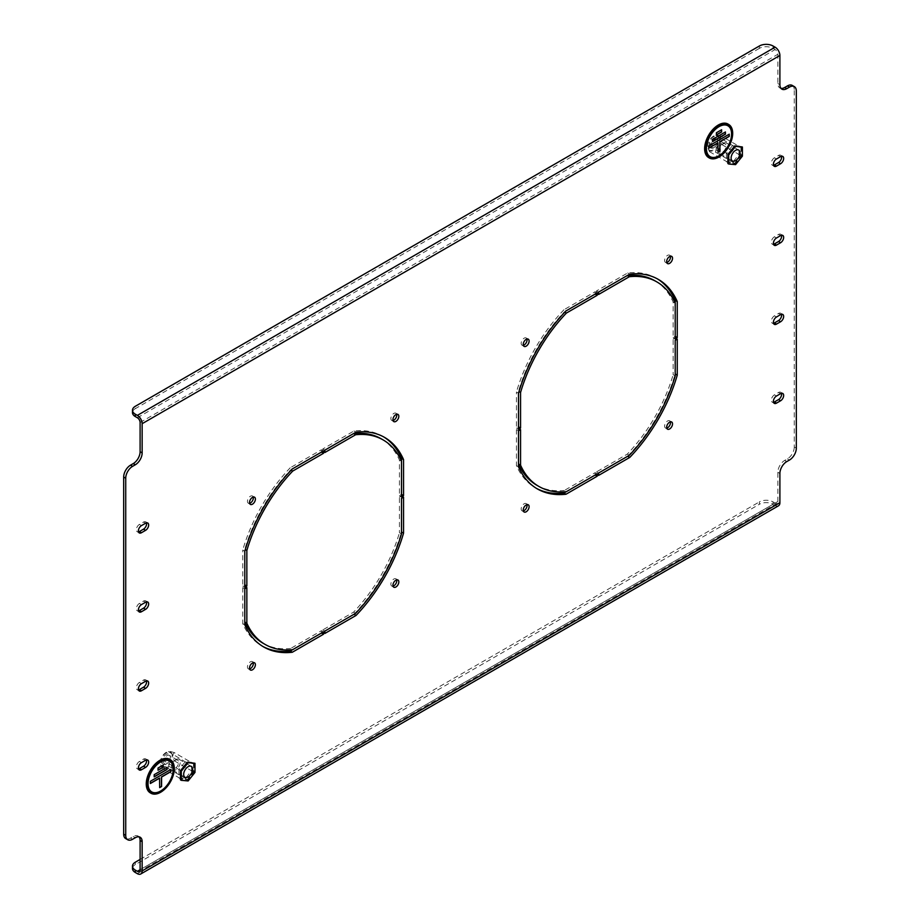 <?xml version="1.0" encoding="UTF-8"?>
<svg xmlns="http://www.w3.org/2000/svg" width="920" height="920" viewBox="0 0 920 920"><rect width="100%" height="100%" fill="white"/><g stroke="black" fill="none" stroke-linecap="round" stroke-linejoin="round"><path stroke-width="0.69" stroke-dasharray="4.6 3.45" d="M396.669 414.264A4.163 2.403 120 0 0 395.91 413.206A4.163 2.403 120 0 0 393.829 413.413A4.163 2.403 120 0 0 391.115 417.082A4.163 2.403 120 0 0 391.747 420.417A4.163 2.403 120 0 0 393.047 420.532M253.242 497.076A4.163 2.403 120 0 0 252.482 496.006A4.163 2.403 120 0 0 250.401 496.213A4.163 2.403 120 0 0 247.687 499.882A4.163 2.403 120 0 0 248.331 503.217A4.163 2.403 120 0 0 249.619 503.343M253.242 662.688A4.163 2.403 120 0 0 252.482 661.618A4.163 2.403 120 0 0 250.401 661.825A4.163 2.403 120 0 0 247.687 665.494A4.163 2.403 120 0 0 248.331 668.828A4.163 2.403 120 0 0 249.619 668.955M396.669 579.876A4.163 2.403 120 0 0 395.91 578.818A4.163 2.403 120 0 0 393.829 579.025A4.163 2.403 120 0 0 391.115 582.693A4.163 2.403 120 0 0 391.747 586.028A4.163 2.403 120 0 0 393.047 586.143M670.381 256.243A4.163 2.403 120 0 0 669.622 255.185A4.163 2.403 120 0 0 667.54 255.38A4.163 2.403 120 0 0 664.827 259.049A4.163 2.403 120 0 0 665.459 262.384A4.163 2.403 120 0 0 666.758 262.51M526.953 339.043A4.163 2.403 120 0 0 526.194 337.985A4.163 2.403 120 0 0 524.112 338.192A4.163 2.403 120 0 0 521.398 341.86A4.163 2.403 120 0 0 522.031 345.195A4.163 2.403 120 0 0 523.33 345.31M526.953 504.654A4.163 2.403 120 0 0 526.194 503.596A4.163 2.403 120 0 0 524.112 503.803A4.163 2.403 120 0 0 521.398 507.472A4.163 2.403 120 0 0 522.031 510.807A4.163 2.403 120 0 0 523.33 510.933M670.381 421.854A4.163 2.403 120 0 0 669.622 420.796A4.163 2.403 120 0 0 667.54 421.003A4.163 2.403 120 0 0 664.827 424.66A4.163 2.403 120 0 0 665.459 427.995A4.163 2.403 120 0 0 666.758 428.122M178.963 769.591L178.963 777.986L185.265 778.55L191.555 770.718L191.555 762.323L185.265 761.76L178.963 769.591L181.021 770.776L181.021 779.171L187.312 779.734L193.614 771.903L193.614 763.508L187.312 762.944L181.021 770.776M726.386 153.295L726.386 161.69L732.688 162.242L738.978 154.411L738.978 146.027L732.688 145.463L726.386 153.295L728.444 154.48L728.444 162.874L734.735 163.438L741.037 155.606L741.037 147.211L734.735 146.648L728.444 154.48M399.441 460.034L401.499 461.219L401.499 494.397L399.441 495.581L399.441 460.034A118.059 68.16 120 0 0 381.144 438.771M383.617 436.862A120.968 69.839 120 0 0 382.605 436.264A120.968 69.839 120 0 0 353.981 430.962L322.805 448.971L322.805 451.341L324.852 452.525M322.805 448.971L324.852 450.156L322.805 451.341M673.152 302.013L675.199 303.197L675.199 336.375L673.152 337.559L673.152 302.013A118.059 68.16 120 0 0 654.856 280.749M657.328 278.84A120.968 69.839 120 0 0 656.305 278.231A120.968 69.839 120 0 0 627.693 272.941L596.516 290.938L596.516 293.308L598.563 294.492M596.516 290.938L598.563 292.123L596.516 293.308M146.464 759.92A4.358 2.518 120 0 0 145.705 758.873A4.358 2.518 120 0 0 143.52 759.092L139.415 761.461A4.358 2.518 120 0 0 136.574 765.302A4.358 2.518 120 0 0 137.241 768.786A4.358 2.518 120 0 0 138.517 768.936M781.482 235.267A4.358 2.518 120 0 0 780.712 234.232A4.358 2.518 120 0 0 778.527 234.45L774.421 236.819A4.358 2.518 120 0 0 771.581 240.66A4.358 2.518 120 0 0 772.248 244.145A4.358 2.518 120 0 0 773.536 244.294M781.482 156.262A4.358 2.518 120 0 0 780.712 155.215A4.358 2.518 120 0 0 778.527 155.434L774.421 157.803A4.358 2.518 120 0 0 771.581 161.644A4.358 2.518 120 0 0 772.248 165.129A4.358 2.518 120 0 0 773.536 165.278M781.482 314.284A4.358 2.518 120 0 0 780.712 313.248A4.358 2.518 120 0 0 778.527 313.467L774.421 315.836A4.358 2.518 120 0 0 771.581 319.666A4.358 2.518 120 0 0 772.248 323.161A4.358 2.518 120 0 0 773.536 323.311M146.464 601.887A4.358 2.518 120 0 0 145.705 600.852A4.358 2.518 120 0 0 143.52 601.07L139.415 603.439A4.358 2.518 120 0 0 136.574 607.269A4.358 2.518 120 0 0 137.241 610.765A4.358 2.518 120 0 0 138.517 610.914M146.464 522.87A4.358 2.518 120 0 0 145.705 521.835A4.358 2.518 120 0 0 143.52 522.054L139.415 524.423A4.358 2.518 120 0 0 136.574 528.264A4.358 2.518 120 0 0 137.241 531.748A4.358 2.518 120 0 0 138.517 531.898M146.464 680.904A4.358 2.518 120 0 0 145.705 679.869A4.358 2.518 120 0 0 143.52 680.075L139.415 682.456A4.358 2.518 120 0 0 136.574 686.285A4.358 2.518 120 0 0 137.241 689.781A4.358 2.518 120 0 0 138.517 689.919M781.482 393.3A4.358 2.518 120 0 0 780.712 392.265A4.358 2.518 120 0 0 778.527 392.472L774.421 394.841A4.358 2.518 120 0 0 771.581 398.682A4.358 2.518 120 0 0 772.248 402.178A4.358 2.518 120 0 0 773.536 402.316M792.269 85.422A9.671 5.589 -60 0 1 794.27 89.849L796.317 91.034M796.317 448.178L794.27 446.993L794.27 89.849M794.27 446.993A9.671 5.589 -60 0 1 787.428 458.85L784.691 460.425A9.671 5.589 120 0 0 777.848 472.282L777.848 501.515A3.875 2.231 60 0 1 777.043 503.286A3.875 2.231 60 0 1 775.111 503.091L773.053 501.906A9.671 5.589 0 0 0 759.368 501.906L759.368 504.275A9.671 5.589 180 0 1 773.053 504.275L773.053 501.906M139.012 836.832A9.671 5.589 120 0 0 138.092 836.05A9.671 5.589 120 0 0 133.262 836.533L130.525 838.108A9.671 5.589 -60 0 1 125.683 838.591M759.368 46L759.368 48.369A9.671 5.589 180 0 1 773.053 48.369L775.111 49.553A3.875 2.231 60 0 1 777.848 54.291L777.848 83.536A9.671 5.589 120 0 0 779.849 87.963A9.671 5.589 120 0 0 780.988 88.366M595.148 475.042L595.148 472.673L564.362 490.452L566.409 491.636M536.797 485.231A118.059 68.16 120 0 0 564.362 490.452M518.5 428.421L518.5 430.79L516.453 429.605L518.5 428.421L520.559 429.605M516.453 429.605L516.453 465.623A120.968 69.839 120 0 0 535.348 487.749A120.968 69.839 120 0 0 536.383 488.324M673.152 339.135L675.199 337.95L675.199 340.331L673.152 339.135L673.152 374.693L675.199 375.877M596.516 471.879L598.563 473.064L596.516 474.248L596.516 471.879L627.302 454.112A118.059 68.16 120 0 0 673.152 374.693M627.693 456.251A120.968 69.839 120 0 0 675.199 373.968M595.148 294.101L595.148 291.732L563.96 309.741L566.018 310.925L564.362 311.88A118.059 68.16 120 0 0 518.5 391.299L518.5 393.208L516.453 392.023L516.453 428.03L518.5 426.845M563.96 309.741A120.968 69.839 120 0 0 516.453 392.023M321.436 633.063L321.436 630.694L290.651 648.473L292.698 649.658M263.085 643.264A118.059 68.16 120 0 0 290.651 648.473M244.8 586.454L244.8 588.823L242.742 587.639L244.8 586.454L246.847 587.639M242.742 587.639L242.742 623.645A120.968 69.839 120 0 0 261.636 645.771A120.968 69.839 120 0 0 262.671 646.357M399.441 497.168L401.499 495.983L401.499 498.352L399.441 497.168L399.441 532.714L401.499 533.899M322.805 629.912L324.852 631.097L322.805 632.281L322.805 629.912L353.591 612.133A118.059 68.16 120 0 0 399.441 532.714M353.981 614.272A120.968 69.839 120 0 0 401.499 531.99M321.436 452.122L321.436 449.753L290.248 467.762L292.307 468.947L290.651 469.901A118.059 68.16 120 0 0 244.8 549.32L244.8 551.229L242.742 550.045L242.742 586.051L244.8 584.867M290.248 467.762A120.968 69.839 120 0 0 242.742 550.045M778.492 505.804A6.773 3.91 60 0 1 775.111 505.471L773.053 504.275M140.104 859.441L759.368 501.906M132.48 868.526A9.671 5.589 180 0 1 135.309 864.581L759.368 504.275M759.368 48.369L135.309 408.664L135.309 406.295M132.48 412.62A9.671 5.589 180 0 1 135.309 408.664M627.693 272.941L629.751 274.125M673.152 337.559L675.199 338.744M595.148 472.673L597.195 473.857M516.453 465.623L518.5 466.808M675.199 337.95L677.258 339.135M596.516 474.248L598.563 475.433M627.302 454.112L629.349 455.296M516.453 428.03L518.5 429.214M595.148 291.732L597.195 292.916M353.981 430.962L356.04 432.147M399.441 495.581L401.499 496.765M321.436 630.694L323.483 631.879M242.742 623.645L244.8 624.83M401.499 495.983L403.546 497.168M322.805 632.281L324.852 633.466M353.591 612.133L355.637 613.318M242.742 586.051L244.8 587.236M321.436 449.753L323.483 450.938M726.386 161.69L728.444 162.874M732.688 162.242L734.735 163.438M732.688 145.463L734.735 146.648M738.978 146.027L741.037 147.211M738.978 154.411L741.037 155.606M178.963 777.986L181.021 779.171M185.265 778.55L187.312 779.734M185.265 761.76L187.312 762.944M191.555 762.323L193.614 763.508M191.555 770.718L193.614 771.903M151.662 791.856A17.802 10.281 120 0 0 165.358 787.002A17.802 10.281 120 0 0 173.086 769.131A17.802 10.281 120 0 0 169.464 761.012M169.947 760.184A18.768 10.844 120 0 0 169.878 760.138A18.768 10.844 120 0 0 155.411 765.164A18.768 10.844 120 0 0 147.211 784.058A18.768 10.844 120 0 0 151.11 792.66A18.768 10.844 120 0 0 151.179 792.695M150.615 793.029A19.354 11.178 120 0 0 165.405 787.416A19.354 11.178 120 0 0 173.627 768.177A19.354 11.178 120 0 0 169.958 759.529M159.539 778.056L159.666 787.462M170.752 769.522L150.224 781.218L150.362 783.357M163.093 765.095L157.895 767.947L158.033 770.074M166.922 767.314L154.065 774.582L154.192 776.71M710.033 156.595A17.802 10.281 120 0 0 723.73 151.731A17.802 10.281 120 0 0 731.457 133.86A17.802 10.281 120 0 0 727.835 125.752M728.318 124.913A18.768 10.844 120 0 0 728.249 124.878A18.768 10.844 120 0 0 713.782 129.904A18.768 10.844 120 0 0 705.582 148.798A18.768 10.844 120 0 0 709.469 157.389A18.768 10.844 120 0 0 709.538 157.435M708.986 157.768A19.354 11.178 120 0 0 723.775 152.156A19.354 11.178 120 0 0 731.998 132.917A19.354 11.178 120 0 0 728.329 124.257M717.899 142.796L718.037 152.191M729.123 134.262L708.595 145.946L708.733 148.085M721.464 129.835L716.266 132.675L716.404 134.814M725.293 132.043L712.425 139.311L712.563 141.45M710.079 147.327A5.853 3.381 -60 0 1 711.597 139.921A5.853 3.381 -60 0 1 717.244 138.414A5.853 3.381 -60 0 1 717.795 140.484A5.853 3.381 -60 0 1 713.667 147.648A5.853 3.381 -60 0 1 710.079 147.327M711.413 146.97A4.841 2.794 -60 0 1 712.298 141.358A4.841 2.794 -60 0 1 716.795 139.093A4.841 2.794 -60 0 1 717.347 139.599A4.841 2.794 -60 0 1 717.795 141.312A4.841 2.794 -60 0 1 714.38 147.234A4.841 2.794 -60 0 1 711.965 147.476A4.841 2.794 -60 0 1 711.413 146.97M719.658 151.731A4.841 2.794 -60 0 1 720.544 146.119A4.841 2.794 -60 0 1 725.04 143.853A4.841 2.794 -60 0 1 725.592 144.359A4.841 2.794 -60 0 1 724.707 149.983A4.841 2.794 -60 0 1 720.21 152.237A4.841 2.794 -60 0 1 719.658 151.731M727.087 143.612A6.29 3.634 120 0 0 726.386 142.957A6.29 3.634 120 0 0 720.532 145.889A6.29 3.634 120 0 0 719.394 153.191A6.29 3.634 120 0 0 720.095 153.847A6.29 3.634 120 0 0 725.949 150.914A6.29 3.634 120 0 0 727.087 143.612M718.796 136.482A8.383 4.841 -60 0 1 716.622 147.085A8.383 4.841 -60 0 1 708.526 149.258A8.383 4.841 -60 0 1 708.124 148.511A8.383 4.841 -60 0 1 709.469 140.449A8.383 4.841 -60 0 1 715.771 135.263A8.383 4.841 -60 0 1 718.796 136.482M721.878 136.39C717.715 134.998 715.668 134.814 715.714 135.849C711.551 137.184 709.492 139.737 709.55 143.508L708.653 149.81L709.55 151.719C709.492 150.684 711.551 150.868 715.714 152.271C715.656 148.499 717.715 145.946 721.878 144.601C719.762 140.656 719.762 137.919 721.878 136.39L740.899 147.373L740.899 155.583L734.735 163.254L728.582 162.702L728.582 154.491L734.735 146.832L740.899 147.373M741.577 146.521L741.577 155.652L734.735 164.162L727.893 163.553M734.735 164.162L735.563 164.634M741.577 155.652L742.405 156.124M715.771 135.263L734.735 146.832M721.878 144.601L740.899 155.583M715.714 152.271L734.735 163.254M709.55 151.719L728.582 162.702M709.55 143.508L728.582 154.491M162.656 763.634A5.853 3.381 -60 0 1 164.174 756.228A5.853 3.381 -60 0 1 169.82 754.71A5.853 3.381 -60 0 1 170.384 756.78A5.853 3.381 -60 0 1 166.244 763.956A5.853 3.381 -60 0 1 162.656 763.634M163.99 763.278A4.841 2.794 -60 0 1 164.875 757.654A4.841 2.794 -60 0 1 169.383 755.4A4.841 2.794 -60 0 1 169.924 755.906A4.841 2.794 -60 0 1 170.384 757.608A4.841 2.794 -60 0 1 166.957 763.543A4.841 2.794 -60 0 1 164.542 763.784A4.841 2.794 -60 0 1 163.99 763.278M172.236 768.039A4.841 2.794 -60 0 1 173.121 762.415A4.841 2.794 -60 0 1 177.617 760.161A4.841 2.794 -60 0 1 178.169 760.668A4.841 2.794 -60 0 1 177.284 766.279A4.841 2.794 -60 0 1 172.787 768.533A4.841 2.794 -60 0 1 172.236 768.039M179.676 759.908A6.29 3.634 120 0 0 178.963 759.253A6.29 3.634 120 0 0 173.109 762.197A6.29 3.634 120 0 0 171.971 769.499A6.29 3.634 120 0 0 172.672 770.155A6.29 3.634 120 0 0 178.526 767.211A6.29 3.634 120 0 0 179.676 759.908M171.373 752.79A8.383 4.841 -60 0 1 169.199 763.393A8.383 4.841 -60 0 1 161.103 765.555A8.383 4.841 -60 0 1 160.701 764.807A8.383 4.841 -60 0 1 162.046 756.757A8.383 4.841 -60 0 1 168.36 751.559A8.383 4.841 -60 0 1 171.373 752.79M174.455 752.698C170.292 751.295 168.245 751.111 168.291 752.146C164.128 753.491 162.081 756.044 162.138 759.805L161.242 766.107L162.138 768.016C162.07 766.981 164.128 767.165 168.291 768.568C168.233 764.807 170.292 762.255 174.455 760.909C172.339 756.964 172.339 754.227 174.455 752.698L193.476 763.681L193.476 771.891L187.312 779.55L181.159 778.998L181.159 770.787L187.312 763.129L193.476 763.681M194.155 762.829L194.155 771.949L187.312 780.47L180.469 779.849M187.312 780.47L188.14 780.942M194.155 771.949L194.982 772.432M168.36 751.559L187.312 763.129M174.455 760.909L193.476 771.891M168.291 768.568L187.312 779.55M162.138 768.016L181.159 778.998M162.138 759.805L181.159 770.787M775.111 503.091L140.104 869.71L777.848 501.515M140.104 422.498L777.848 54.291M779.895 84.721L777.848 83.536M135.309 864.581L135.309 862.212M137.368 873.666L775.111 505.471M787.428 458.85L789.475 460.034M786.738 461.61L784.691 460.425M133.262 836.533L135.309 837.717M132.572 839.293L130.525 838.108M777.848 472.282L779.895 473.466M137.368 417.749L775.111 49.553M773.053 48.369L773.053 46M774.421 394.841L776.48 396.025M778.527 392.472L780.585 393.656M143.52 680.075L145.578 681.271M139.415 682.456L141.473 683.64M143.52 522.054L145.578 523.238M139.415 524.423L141.473 525.607M143.52 601.07L145.578 602.255M139.415 603.439L141.473 604.624M774.421 315.836L776.48 317.02M778.527 313.467L780.585 314.651M774.421 157.803L776.48 158.987M778.527 155.434L780.585 156.618M774.421 236.819L776.48 238.004M778.527 234.45L780.585 235.635M143.52 759.092L145.578 760.276M139.415 761.461L141.473 762.645M395.91 413.206L397.969 414.391M252.482 496.006L254.541 497.191M252.482 661.618L254.541 662.814M395.91 578.818L397.969 580.002M669.622 255.185L671.669 256.37M526.194 337.985L528.252 339.169M526.194 503.596L528.252 504.781M669.622 420.796L671.669 421.981M777.043 503.286L139.299 871.481M772.248 402.178L774.295 403.362M780.712 392.265L782.759 393.449M145.705 679.869L147.752 681.053M137.241 689.781L139.288 690.966M145.705 521.835L147.752 523.02M137.241 531.748L139.288 532.933M145.705 600.852L147.752 602.036M137.241 610.765L139.288 611.949M772.248 323.161L774.295 324.346M780.712 313.248L782.759 314.433M772.248 165.129L774.295 166.313M780.712 155.215L782.759 156.4M772.248 244.145L774.295 245.329M780.712 234.232L782.759 235.416M145.705 758.873L147.752 760.069M137.241 768.786L139.288 769.982M656.305 278.231L658.363 279.415M535.348 487.749L537.395 488.934M665.459 427.995L667.518 429.18M522.031 510.807L524.089 511.991M522.031 345.195L524.089 346.38M665.459 262.384L667.518 263.568M382.605 436.264L384.652 437.448M261.636 645.771L263.695 646.967M391.747 586.028L393.806 587.213M248.331 668.828L250.378 670.013M248.331 503.217L250.378 504.401M391.747 420.417L393.806 421.601M781.908 89.148L779.849 87.963M140.15 837.234L138.092 836.05M725.04 143.853L716.795 139.093M726.386 142.957L738.702 150.064M708.124 148.511L708.653 149.81M720.095 153.847L732.412 160.965M720.21 152.237L711.965 147.476M717.795 141.312L717.795 140.484M714.38 147.234L713.667 147.648M177.617 760.161L169.383 755.4M178.963 759.253L191.28 766.371M160.701 764.807L161.242 766.107M172.672 770.155L184.989 777.262M172.787 768.533L164.542 763.784M170.384 757.608L170.384 756.78M166.957 763.543L166.244 763.956"/><path stroke-width="1.38" d="M395.887 421.394A4.163 2.403 120 0 0 398.601 417.726A4.163 2.403 120 0 0 397.969 414.391A4.163 2.403 120 0 0 395.887 414.598A4.163 2.403 120 0 0 393.162 418.266A4.163 2.403 120 0 0 393.806 421.601A4.163 2.403 120 0 0 395.887 421.394M393.047 420.532A4.163 2.403 120 0 0 393.829 420.21A4.163 2.403 120 0 0 396.669 414.264M252.459 504.194A4.163 2.403 120 0 0 255.173 500.526A4.163 2.403 120 0 0 254.541 497.191A4.163 2.403 120 0 0 252.459 497.398A4.163 2.403 120 0 0 249.745 501.066A4.163 2.403 120 0 0 250.378 504.401A4.163 2.403 120 0 0 252.459 504.194M249.619 503.343A4.163 2.403 120 0 0 250.401 503.01A4.163 2.403 120 0 0 253.242 497.076M252.459 669.806A4.163 2.403 120 0 0 255.173 666.137A4.163 2.403 120 0 0 254.541 662.814A4.163 2.403 120 0 0 252.459 663.009A4.163 2.403 120 0 0 249.745 666.678A4.163 2.403 120 0 0 250.378 670.013A4.163 2.403 120 0 0 252.459 669.806M249.619 668.955A4.163 2.403 120 0 0 250.401 668.621A4.163 2.403 120 0 0 253.242 662.688M395.887 587.006A4.163 2.403 120 0 0 398.601 583.337A4.163 2.403 120 0 0 397.969 580.002A4.163 2.403 120 0 0 395.887 580.209A4.163 2.403 120 0 0 393.162 583.878A4.163 2.403 120 0 0 393.806 587.213A4.163 2.403 120 0 0 395.887 587.006M393.047 586.143A4.163 2.403 120 0 0 393.829 585.822A4.163 2.403 120 0 0 396.669 579.876M669.599 263.361A4.163 2.403 120 0 0 672.313 259.704A4.163 2.403 120 0 0 671.669 256.37A4.163 2.403 120 0 0 669.599 256.577A4.163 2.403 120 0 0 666.873 260.233A4.163 2.403 120 0 0 667.518 263.568A4.163 2.403 120 0 0 669.599 263.361M666.758 262.51A4.163 2.403 120 0 0 667.54 262.177A4.163 2.403 120 0 0 670.381 256.243M526.171 346.173A4.163 2.403 120 0 0 528.885 342.504A4.163 2.403 120 0 0 528.252 339.169A4.163 2.403 120 0 0 526.171 339.376A4.163 2.403 120 0 0 523.445 343.045A4.163 2.403 120 0 0 524.089 346.38A4.163 2.403 120 0 0 526.171 346.173M523.33 345.31A4.163 2.403 120 0 0 524.112 344.988A4.163 2.403 120 0 0 526.953 339.043M526.171 511.784A4.163 2.403 120 0 0 528.885 508.116A4.163 2.403 120 0 0 528.252 504.781A4.163 2.403 120 0 0 526.171 504.988A4.163 2.403 120 0 0 523.445 508.656A4.163 2.403 120 0 0 524.089 511.991A4.163 2.403 120 0 0 526.171 511.784M523.33 510.933A4.163 2.403 120 0 0 524.112 510.6A4.163 2.403 120 0 0 526.953 504.654M669.599 428.984A4.163 2.403 120 0 0 672.313 425.316A4.163 2.403 120 0 0 671.669 421.981A4.163 2.403 120 0 0 669.599 422.188A4.163 2.403 120 0 0 666.873 425.845A4.163 2.403 120 0 0 667.518 429.18A4.163 2.403 120 0 0 669.599 428.984M666.758 428.122A4.163 2.403 120 0 0 667.54 427.788A4.163 2.403 120 0 0 670.381 421.854M383.203 439.955L381.144 438.771A118.059 68.16 120 0 0 353.591 433.561L324.852 450.156L324.852 452.525L355.637 434.746A118.059 68.16 120 0 1 383.203 439.955A118.059 68.16 120 0 1 401.499 461.219L401.499 496.765L403.546 495.581L403.546 459.574A120.968 69.839 120 0 0 384.652 437.448A120.968 69.839 120 0 0 356.04 432.147L324.852 450.156M383.617 436.862A120.968 69.839 120 0 1 401.499 458.39L401.499 461.219M656.914 281.934L654.856 280.749A118.059 68.16 120 0 0 627.302 275.54L598.563 292.123L598.563 294.492L629.349 276.724A118.059 68.16 120 0 1 656.914 281.934A118.059 68.16 120 0 1 675.199 303.197L675.199 338.744L677.258 337.559L677.258 301.553A120.968 69.839 120 0 0 658.363 279.415A120.968 69.839 120 0 0 629.751 274.125L598.563 292.123M657.328 278.84A120.968 69.839 120 0 1 675.199 300.368L675.199 303.197M138.517 768.936A4.358 2.518 120 0 0 139.415 768.579L143.52 766.21A4.358 2.518 120 0 0 146.464 759.92M773.536 244.294A4.358 2.518 120 0 0 774.421 243.927L778.527 241.558A4.358 2.518 120 0 0 781.482 235.267M773.536 165.278A4.358 2.518 120 0 0 774.421 164.91L778.527 162.541A4.358 2.518 120 0 0 781.482 156.262M773.536 323.311A4.358 2.518 120 0 0 774.421 322.943L778.527 320.574A4.358 2.518 120 0 0 781.482 314.284M138.517 610.914A4.358 2.518 120 0 0 139.415 610.546L143.52 608.178A4.358 2.518 120 0 0 146.464 601.887M138.517 531.898A4.358 2.518 120 0 0 139.415 531.53L143.52 529.161A4.358 2.518 120 0 0 146.464 522.87M138.517 689.919A4.358 2.518 120 0 0 139.415 689.563L143.52 687.194A4.358 2.518 120 0 0 146.464 680.904M773.536 402.316A4.358 2.518 120 0 0 774.421 401.959L778.527 399.591A4.358 2.518 120 0 0 781.482 393.3M780.988 88.366A9.671 5.589 120 0 0 784.691 87.48L787.428 85.905A9.671 5.589 -60 0 1 792.269 85.422L794.317 86.606A9.671 5.589 120 0 0 789.475 87.09L787.428 85.905M140.104 859.441L135.309 862.212A9.671 5.589 0 0 0 132.48 866.157A9.671 5.589 0 0 0 135.309 870.113L137.368 871.297A3.875 2.231 -120 0 0 139.299 871.481A3.875 2.231 -120 0 0 140.104 869.71L140.104 840.477A9.671 5.589 120 0 0 139.012 836.832M127.73 839.776L125.683 838.591A9.671 5.589 -60 0 1 123.682 834.152L125.729 835.337A9.671 5.589 120 0 0 127.73 839.776A9.671 5.589 120 0 0 132.572 839.293L135.309 837.717A9.671 5.589 -60 0 1 140.15 837.234A9.671 5.589 -60 0 1 142.151 841.662L140.104 840.477M123.682 477.02A9.671 5.589 -60 0 1 130.525 465.163L132.572 466.348A9.671 5.589 120 0 0 125.729 478.204L123.682 477.02L123.682 834.152M130.525 465.163L133.262 463.588A9.671 5.589 120 0 0 140.104 451.731L140.104 422.498A3.875 2.231 -120 0 0 137.368 417.749L135.309 416.565A9.671 5.589 180 0 1 132.48 412.62L132.48 410.251A9.671 5.589 -0 0 0 135.309 414.195L135.309 416.565M597.195 476.226L595.148 475.042L563.96 493.051L566.018 494.235L597.195 476.226L597.195 473.857L566.409 491.636A118.059 68.16 120 0 1 538.856 486.427A118.059 68.16 120 0 1 520.559 465.152L520.559 429.605L518.5 430.79L518.5 463.967A118.059 68.16 120 0 0 536.797 485.231L538.856 486.427M536.383 488.324A120.968 69.839 120 0 0 563.96 493.051M675.199 340.331L675.199 373.968L677.258 375.153L677.258 339.135L675.199 340.331L675.199 375.877A118.059 68.16 120 0 1 629.349 455.296L598.563 473.064L627.693 456.251L629.751 457.435A120.968 69.839 120 0 0 677.258 375.153M597.195 295.285L595.148 294.101L566.018 310.925A120.968 69.839 120 0 0 518.5 393.208L518.5 426.845L520.559 428.03L520.559 392.483A118.059 68.16 120 0 1 566.409 313.065L597.195 295.285L597.195 292.916L566.018 310.925M323.483 634.259L321.436 633.063L290.248 651.072L292.307 652.257L323.483 634.259L323.483 631.879L292.698 649.658A118.059 68.16 120 0 1 265.144 644.448A118.059 68.16 120 0 1 246.847 623.185L246.847 587.639L244.8 588.823L244.8 622A118.059 68.16 120 0 0 263.085 643.264L265.144 644.448M262.671 646.357A120.968 69.839 120 0 0 290.248 651.072M401.499 498.352L401.499 531.99L403.546 533.174L403.546 497.168L401.499 498.352L401.499 533.899A118.059 68.16 120 0 1 355.637 613.318L324.852 631.097L353.981 614.272L356.04 615.457A120.968 69.839 120 0 0 403.546 533.174M323.483 453.307L321.436 452.122L292.307 468.947A120.968 69.839 120 0 0 244.8 551.229L244.8 584.867L246.847 586.051L246.847 550.505A118.059 68.16 120 0 1 292.698 471.086L323.483 453.307L323.483 450.938L292.307 468.947M356.04 615.457L324.852 633.466L324.852 631.097M244.8 588.823L244.8 624.83A120.968 69.839 120 0 0 263.695 646.967A120.968 69.839 120 0 0 292.307 652.257M629.751 457.435L598.563 475.433L598.563 473.064M518.5 430.79L518.5 466.808A120.968 69.839 120 0 0 537.395 488.934A120.968 69.839 120 0 0 566.018 494.235M145.578 767.395A4.358 2.518 120 0 0 148.419 763.554A4.358 2.518 120 0 0 147.752 760.069A4.358 2.518 120 0 0 145.578 760.276L141.473 762.645A4.358 2.518 120 0 0 138.621 766.486A4.358 2.518 120 0 0 139.288 769.982A4.358 2.518 120 0 0 141.473 769.764L145.578 767.395L143.52 766.21M776.48 238.004A4.358 2.518 120 0 0 773.628 241.845A4.358 2.518 120 0 0 774.295 245.329A4.358 2.518 120 0 0 776.48 245.111L780.585 242.742A4.358 2.518 120 0 0 783.426 238.912A4.358 2.518 120 0 0 782.759 235.416A4.358 2.518 120 0 0 780.585 235.635L776.48 238.004M776.48 158.987A4.358 2.518 120 0 0 773.628 162.828A4.358 2.518 120 0 0 774.295 166.313A4.358 2.518 120 0 0 776.48 166.106L780.585 163.725A4.358 2.518 120 0 0 783.426 159.896A4.358 2.518 120 0 0 782.759 156.4A4.358 2.518 120 0 0 780.585 156.618L776.48 158.987M776.48 317.02A4.358 2.518 120 0 0 773.628 320.85A4.358 2.518 120 0 0 774.295 324.346A4.358 2.518 120 0 0 776.48 324.127L780.585 321.759A4.358 2.518 120 0 0 783.426 317.917A4.358 2.518 120 0 0 782.759 314.433A4.358 2.518 120 0 0 780.585 314.651L776.48 317.02M145.578 609.362A4.358 2.518 120 0 0 148.419 605.521A4.358 2.518 120 0 0 147.752 602.036A4.358 2.518 120 0 0 145.578 602.255L141.473 604.624A4.358 2.518 120 0 0 138.621 608.465A4.358 2.518 120 0 0 139.288 611.949A4.358 2.518 120 0 0 141.473 611.731L145.578 609.362L143.52 608.178M145.578 530.346A4.358 2.518 120 0 0 148.419 526.516A4.358 2.518 120 0 0 147.752 523.02A4.358 2.518 120 0 0 145.578 523.238L141.473 525.607A4.358 2.518 120 0 0 138.621 529.448A4.358 2.518 120 0 0 139.288 532.933A4.358 2.518 120 0 0 141.473 532.714L145.578 530.346L143.52 529.161M145.578 688.379A4.358 2.518 120 0 0 148.419 684.537A4.358 2.518 120 0 0 147.752 681.053A4.358 2.518 120 0 0 145.578 681.271L141.473 683.64A4.358 2.518 120 0 0 138.621 687.47A4.358 2.518 120 0 0 139.288 690.966A4.358 2.518 120 0 0 141.473 690.747L145.578 688.379L143.52 687.194M776.48 396.025A4.358 2.518 120 0 0 773.628 399.866A4.358 2.518 120 0 0 774.295 403.362A4.358 2.518 120 0 0 776.48 403.144L780.585 400.775A4.358 2.518 120 0 0 783.426 396.934A4.358 2.518 120 0 0 782.759 393.449A4.358 2.518 120 0 0 780.585 393.656L776.48 396.025M135.309 870.113L135.309 872.482L137.368 873.666A6.773 3.91 -120 0 0 140.748 874A6.773 3.91 -120 0 0 142.151 870.895L779.895 502.699L779.895 473.466A9.671 5.589 -60 0 1 786.738 461.61L789.475 460.034A9.671 5.589 120 0 0 796.317 448.178L796.317 91.034A9.671 5.589 120 0 0 794.317 86.606M784.691 87.48L786.738 88.665L789.475 87.09M786.738 88.665A9.671 5.589 -60 0 1 781.908 89.148A9.671 5.589 -60 0 1 779.895 84.721L779.895 55.476A6.773 3.91 60 0 0 775.111 47.184L773.053 46A9.671 5.589 -0 0 0 759.368 46L135.309 406.295A9.671 5.589 -0 0 0 132.48 410.251M140.104 451.731L142.151 452.916L142.151 423.683A6.773 3.91 -120 0 0 137.368 415.38L135.309 414.195M142.151 452.916A9.671 5.589 -60 0 1 135.309 464.772L133.262 463.588M132.572 466.348L135.309 464.772M125.729 478.204L125.729 835.337M142.151 870.895L142.151 841.662M518.5 393.208L518.5 429.214L520.559 428.03M244.8 551.229L244.8 587.236L246.847 586.051M135.309 872.482A9.671 5.589 180 0 1 132.48 868.526L132.48 866.157M779.895 502.699A6.773 3.91 60 0 1 778.492 505.804L140.748 874M627.302 275.54L629.349 276.724M675.199 300.368L677.258 301.553M675.199 336.375L677.258 337.559M518.5 463.967L520.559 465.152M518.983 391.575L520.559 392.483M564.846 312.156L566.409 313.065M353.591 433.561L355.637 434.746M401.499 458.39L403.546 459.574M401.499 494.397L403.546 495.581M244.8 622L246.847 623.185M245.272 549.596L246.847 550.505M291.134 470.178L292.698 471.086M169.464 761.012A17.802 10.281 120 0 0 169.395 760.978A17.802 10.281 120 0 0 155.675 765.75A17.802 10.281 120 0 0 147.901 783.668A17.802 10.281 120 0 0 151.593 791.821A17.802 10.281 120 0 0 151.662 791.856M148.039 783.748A17.802 10.281 120 0 0 151.731 791.901A17.802 10.281 120 0 0 165.451 787.129A17.802 10.281 120 0 0 173.224 769.212A17.802 10.281 120 0 0 169.533 761.058A17.802 10.281 120 0 0 155.814 765.831A17.802 10.281 120 0 0 148.039 783.748M173.903 768.809A18.768 10.844 120 0 0 170.016 760.219A18.768 10.844 120 0 0 155.549 765.244A18.768 10.844 120 0 0 147.349 784.139A18.768 10.844 120 0 0 151.236 792.741A18.768 10.844 120 0 0 165.703 787.704A18.768 10.844 120 0 0 173.903 768.809M151.179 792.695A18.768 10.844 120 0 0 165.611 787.577A18.768 10.844 120 0 0 173.765 768.729A18.768 10.844 120 0 0 169.947 760.184M146.947 784.38A19.354 11.178 120 0 0 150.949 793.235A19.354 11.178 120 0 0 165.864 788.049A19.354 11.178 120 0 0 174.317 768.579A19.354 11.178 120 0 0 170.303 759.713A19.354 11.178 120 0 0 155.388 764.899A19.354 11.178 120 0 0 146.947 784.38M169.958 759.529A19.354 11.178 120 0 0 169.625 759.322A19.354 11.178 120 0 0 154.709 764.508A19.354 11.178 120 0 0 146.257 783.989A19.354 11.178 120 0 0 150.27 792.844A19.354 11.178 120 0 0 150.615 793.029M159.666 787.462L161.448 786.439L161.448 776.952L170.752 771.581L170.752 769.522M150.362 783.357L159.539 778.056L159.666 787.623L161.586 786.508L161.586 777.032L170.89 771.661L170.89 769.442L150.362 781.298L150.362 783.506L159.666 778.136M158.033 770.074L163.093 767.154L163.093 765.095M154.192 776.71L166.922 769.361L166.922 767.314M163.231 765.026L158.033 768.027L158.033 770.235L163.231 767.234L163.231 765.026M167.06 767.234L154.192 774.663L154.192 776.871L167.06 769.442L167.06 767.234M727.835 125.752A17.802 10.281 120 0 0 727.766 125.706A17.802 10.281 120 0 0 714.046 130.479A17.802 10.281 120 0 0 706.272 148.396A17.802 10.281 120 0 0 709.964 156.549A17.802 10.281 120 0 0 710.033 156.595M706.41 148.477A17.802 10.281 120 0 0 710.091 156.63A17.802 10.281 120 0 0 723.821 151.857A17.802 10.281 120 0 0 731.584 133.94A17.802 10.281 120 0 0 727.904 125.787A17.802 10.281 120 0 0 714.184 130.559A17.802 10.281 120 0 0 706.41 148.477M732.274 133.549A18.768 10.844 120 0 0 728.387 124.947A18.768 10.844 120 0 0 713.92 129.984A18.768 10.844 120 0 0 705.72 148.879A18.768 10.844 120 0 0 709.607 157.469A18.768 10.844 120 0 0 724.074 152.444A18.768 10.844 120 0 0 732.274 133.549M709.538 157.435A18.768 10.844 120 0 0 723.982 152.317A18.768 10.844 120 0 0 732.136 133.469A18.768 10.844 120 0 0 728.318 124.913M705.318 149.109A19.354 11.178 120 0 0 709.32 157.975A19.354 11.178 120 0 0 724.235 152.789A19.354 11.178 120 0 0 732.688 133.308A19.354 11.178 120 0 0 728.674 124.453A19.354 11.178 120 0 0 713.759 129.639A19.354 11.178 120 0 0 705.318 149.109M728.329 124.257A19.354 11.178 120 0 0 727.996 124.05A19.354 11.178 120 0 0 713.081 129.237A19.354 11.178 120 0 0 704.628 148.718A19.354 11.178 120 0 0 708.641 157.573A19.354 11.178 120 0 0 708.986 157.768M718.037 152.191L719.819 151.167L719.819 141.68L729.123 136.309L729.123 134.262M708.733 148.085L717.899 142.796L718.037 152.352L719.957 151.248L719.957 141.76L729.261 136.39L729.261 134.182L708.733 146.027L708.733 148.246L718.037 142.876M716.404 134.814L721.464 131.882L721.464 129.835M712.563 141.45L725.293 134.101L725.293 132.043M721.602 129.754L716.404 132.756L716.404 134.964L721.602 131.962L721.602 129.754M725.431 131.962L712.563 139.391L712.563 141.611L725.431 134.182L725.431 131.962M739.415 150.719A6.29 3.634 120 0 0 738.702 150.064A6.29 3.634 120 0 0 732.849 152.996A6.29 3.634 120 0 0 731.71 160.31A6.29 3.634 120 0 0 732.412 160.965A6.29 3.634 120 0 0 738.265 158.021A6.29 3.634 120 0 0 739.415 150.719M735.563 164.634L728.72 164.024L728.72 154.905L735.563 146.383L742.405 147.004L742.405 156.124L735.563 164.634M728.72 154.905L727.893 154.422L727.893 163.553L728.72 164.024M727.893 154.422L734.735 145.912L735.563 146.383M734.735 145.912L742.405 147.004M191.992 767.027A6.29 3.634 120 0 0 191.28 766.371A6.29 3.634 120 0 0 185.426 769.304A6.29 3.634 120 0 0 184.287 776.606A6.29 3.634 120 0 0 184.989 777.262A6.29 3.634 120 0 0 190.842 774.329A6.29 3.634 120 0 0 191.992 767.027M188.14 780.942L181.297 780.332L181.297 771.202L188.14 762.692L194.982 763.301L194.982 772.432L188.14 780.942M181.297 771.202L180.469 770.73L180.469 779.849L181.297 780.332M180.469 770.73L187.312 762.22L188.14 762.692M187.312 762.22L194.982 763.301M142.151 423.683L779.895 55.476M137.368 871.297L140.104 869.71M137.368 415.38L775.111 47.184M774.421 401.959L776.48 403.144M778.527 399.591L780.585 400.775M139.415 689.563L141.473 690.747M139.415 531.53L141.473 532.714M139.415 610.546L141.473 611.731M774.421 322.943L776.48 324.127M778.527 320.574L780.585 321.759M774.421 164.91L776.48 166.106M778.527 162.541L780.585 163.725M774.421 243.927L776.48 245.111M778.527 241.558L780.585 242.742M139.415 768.579L141.473 769.764M150.949 793.235L150.27 792.844M170.303 759.713L169.625 759.322M709.32 157.975L708.641 157.573M728.674 124.453L727.996 124.05"/></g></svg>
